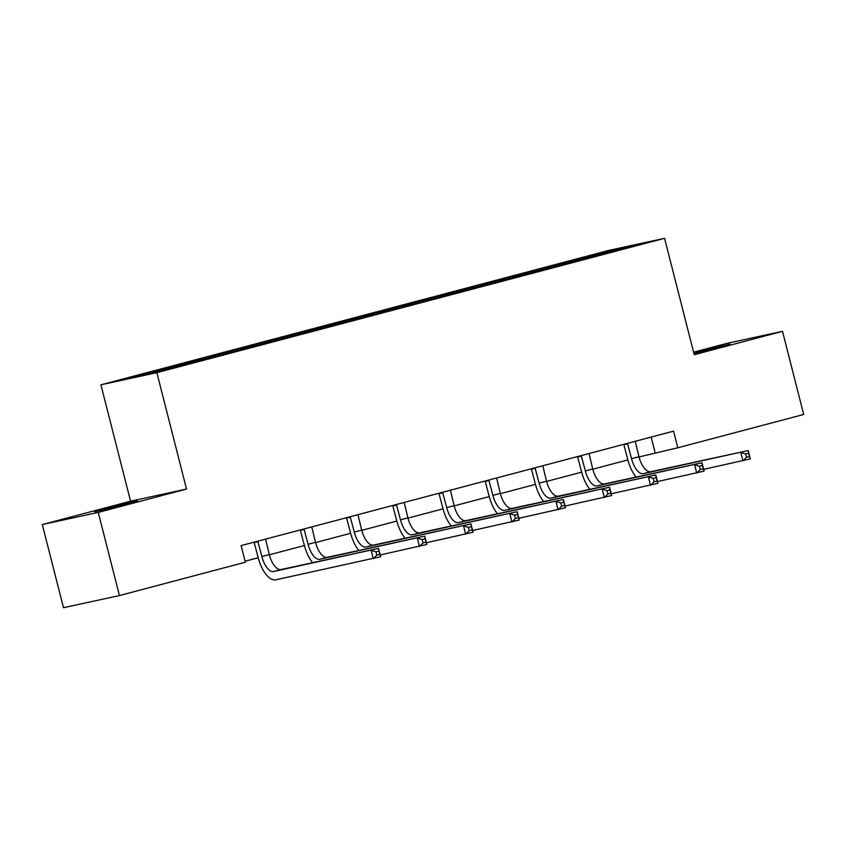 <?xml version="1.0" encoding="UTF-8"?>
<svg xmlns="http://www.w3.org/2000/svg" width="846" height="846" viewBox="0 0 846 846"><rect width="100%" height="100%" fill="white"/><g stroke="black" fill="none" stroke-linecap="round" stroke-linejoin="round"><path stroke-width="1.27" d="M125.864 504.237L137.475 500.917L127.26 503.169L94.9 511.767L125.864 504.237M693.953 353.586L729.908 344.132L693.815 353.036M42.3 524.562L98.252 512.412L186.522 489.051L130.57 501.202L42.3 524.562L63.492 607.692L119.445 595.552L245.34 562.23L241.099 545.607L673.575 431.153L677.805 447.777L803.7 414.466L782.508 331.325L726.555 343.476L693.604 352.2M130.57 501.202L100.907 384.814L608.623 250.448L664.575 238.308L156.859 372.674L100.907 384.814M615.328 249.464L127.164 378.648L150.154 373.657L206.033 359.138L593.48 256.602L638.318 244.473L615.328 249.464L615.148 250.606M195.299 360.618L196.008 361.528M223.735 353.099L224.444 353.998M241.501 348.393L242.22 349.292M269.937 340.864L270.657 341.773M287.714 336.158L288.423 337.068M316.15 328.639L316.859 329.538M333.927 323.933L334.635 324.843M362.363 316.404L363.071 317.313M380.129 311.709L380.848 312.608M408.565 304.179L409.284 305.089M426.342 299.473L427.05 300.383M454.778 291.955L455.486 292.853M472.554 287.249L473.263 288.148M500.991 279.719L501.699 280.629M518.757 275.013L519.476 275.923M547.193 267.495L547.912 268.394M564.969 262.789L565.678 263.698M98.252 512.412L119.445 595.552M186.522 489.051L156.859 372.674M664.575 238.308L694.238 354.696L782.508 331.325M639.016 456.967L677.805 447.777M245.076 561.215L258.199 557.747M269.345 554.796L304.412 545.522M315.547 542.572L350.614 533.287M361.76 530.336L396.827 521.062M407.973 518.112L443.04 508.827M454.175 505.887L489.242 496.602M500.388 493.652L535.455 484.377M546.601 481.427L581.667 472.142M592.803 469.192L627.869 459.917M177.523 365.324L178.231 366.233M651.145 437.086L655.121 452.705M559.449 263.984L559.777 265.253M513.236 276.219L513.564 277.488M467.034 288.444L467.352 289.713M420.822 300.668L421.149 301.948M374.609 312.904L374.937 314.173M328.407 325.128L328.724 326.397M282.194 337.364L282.522 338.633M235.981 349.588L236.309 350.857M189.779 361.824L190.096 363.093M627.425 443.367L631.55 458.68A17.163 7.73 -104.8 0 0 643.351 473.665L748.224 450.548L750.339 458.87L703.682 469.35M635.24 441.295L638.952 456.724A17.163 7.73 -104.8 0 0 650.754 471.708L748.224 450.548L748.594 453.202L745.633 453.995L746.489 457.316L749.45 456.533L748.594 453.202M636.129 477.081A25.74 11.601 75.2 0 1 627.764 459.505L623.756 444.34M746.489 457.316L742.936 460.827L740.81 452.515L745.633 453.995M627.774 443.864L623.988 444.689M749.45 456.533L750.339 458.87M581.223 455.592L585.337 470.915A17.163 7.73 -104.8 0 0 597.139 485.9L702.011 462.783L704.126 471.095L657.469 481.575M589.028 453.53L592.739 468.948A17.163 7.73 -104.8 0 0 604.541 483.933L702.011 462.783L702.392 465.437L699.431 466.22L700.277 469.541L703.238 468.758L702.392 465.437M589.916 489.316A25.74 11.601 75.2 0 1 581.562 471.73L577.543 456.565M700.277 469.541L696.723 473.051L694.608 464.74L699.431 466.22M581.562 456.1L577.786 456.914M703.238 468.758L704.126 471.095M535.01 467.817L539.135 483.14A17.163 7.73 -104.8 0 0 550.926 498.125L655.798 475.008L657.924 483.32L611.267 493.8M542.815 465.755L546.537 481.184A17.163 7.73 -104.8 0 0 558.339 496.168L655.798 475.008L656.179 477.662L653.218 478.445L654.064 481.776L657.025 480.993L656.179 477.662M543.703 501.541A25.74 11.601 75.2 0 1 535.349 483.965L531.33 468.79M654.064 481.776L650.511 485.287L648.396 476.975L653.218 478.445M535.349 468.324L531.574 469.149M657.025 480.993L657.924 483.32M488.798 480.052L492.922 495.375A17.163 7.73 -104.8 0 0 504.724 510.36L609.585 487.243L611.711 495.555L565.054 506.035M496.602 477.99L500.324 493.408A17.163 7.73 -104.8 0 0 512.126 508.393L609.585 487.243L609.966 489.897L607.005 490.68L607.851 494.001L610.823 493.218L609.966 489.897M497.501 513.765A25.74 11.601 75.2 0 1 489.136 496.19L485.128 481.025M607.851 494.001L604.308 497.511L602.183 489.2L607.005 490.68M489.147 480.549L485.361 481.374M610.823 493.218L611.711 495.555M442.595 492.277L446.709 507.6A17.163 7.73 -104.8 0 0 458.511 522.585L563.383 499.468L565.498 507.78L518.841 518.26M450.4 490.215L454.112 505.644A17.163 7.73 -104.8 0 0 465.913 520.628L563.383 499.468L563.764 502.122L560.803 502.905L561.649 506.236L564.61 505.453L563.764 502.122M451.288 526A25.74 11.601 75.2 0 1 442.934 508.425L438.915 493.25M561.649 506.236L558.096 509.747L555.97 501.424L560.803 502.905M442.934 492.784L439.148 493.599M564.61 505.453L565.498 507.78M396.383 504.512L400.496 519.825A17.163 7.73 -104.8 0 0 412.298 534.809L517.17 511.703L519.285 520.015L472.639 530.495M404.187 502.439L407.909 517.868A17.163 7.73 -104.8 0 0 419.701 532.853L517.17 511.703L517.551 514.357L514.59 515.14L515.436 518.461L518.397 517.678L517.551 514.357M405.075 538.225A25.74 11.601 75.2 0 1 396.721 520.65L392.703 505.485M515.436 518.461L511.883 521.971L509.768 513.659L514.59 515.14M396.721 505.009L392.946 505.834M518.397 517.678L519.285 520.015M350.17 516.737L354.294 532.06A17.163 7.73 -104.8 0 0 366.096 547.045L470.958 523.928L473.083 532.24L426.426 542.72M357.974 514.675L361.697 530.104A17.163 7.73 -104.8 0 0 373.498 545.088L470.958 523.928L471.338 526.582L468.377 527.365L469.223 530.696L472.184 529.903L471.338 526.582M358.873 550.46A25.74 11.601 75.2 0 1 350.508 532.874L346.5 517.71M469.223 530.696L465.67 534.196L463.555 525.884L468.377 527.365M350.519 517.244L346.733 518.059M472.184 529.903L473.083 532.24M303.968 528.972L308.081 544.285A17.163 7.73 -104.8 0 0 319.883 559.269L424.755 536.153L426.87 544.464L380.214 554.944M311.772 526.899L315.484 542.328A17.163 7.73 -104.8 0 0 327.286 557.313L424.755 536.153L425.136 538.807L422.175 539.6L423.021 542.921L425.982 542.138L425.136 538.807M312.66 562.685A25.74 11.601 75.2 0 1 304.306 545.11L300.288 529.945M423.021 542.921L419.468 546.431L417.342 538.119L422.175 539.6M304.306 529.469L300.52 530.294M425.982 542.138L426.87 544.464M257.755 541.197L261.869 556.52A17.163 7.73 -104.8 0 0 273.67 571.505L378.543 548.388L380.658 556.7L275.785 579.817A25.74 11.601 75.2 0 1 258.093 557.334L254.075 542.17M265.559 539.135L269.282 554.553A17.163 7.73 -104.8 0 0 281.073 569.538L378.543 548.388L378.923 551.042L375.962 551.825L376.808 555.145L379.769 554.363L378.923 551.042M376.808 555.145L373.255 558.656L371.14 550.344L375.962 551.825M258.093 541.694L254.318 542.519M379.769 554.363L380.658 556.7M638.952 456.724L631.55 458.68M650.754 471.708L643.351 473.665M592.739 468.948L585.337 470.915M604.541 483.933L597.139 485.9M546.537 481.184L539.135 483.14M558.339 496.168L550.926 498.125M500.324 493.408L492.922 495.375M512.126 508.393L504.724 510.36M454.112 505.644L446.709 507.6M465.913 520.628L458.511 522.585M407.909 517.868L400.496 519.825M419.701 532.853L412.298 534.809M361.697 530.104L354.294 532.06M373.498 545.088L366.096 547.045M315.484 542.328L308.081 544.285M327.286 557.313L319.883 559.269M269.282 554.553L261.869 556.52M281.073 569.538L273.67 571.505"/></g></svg>
